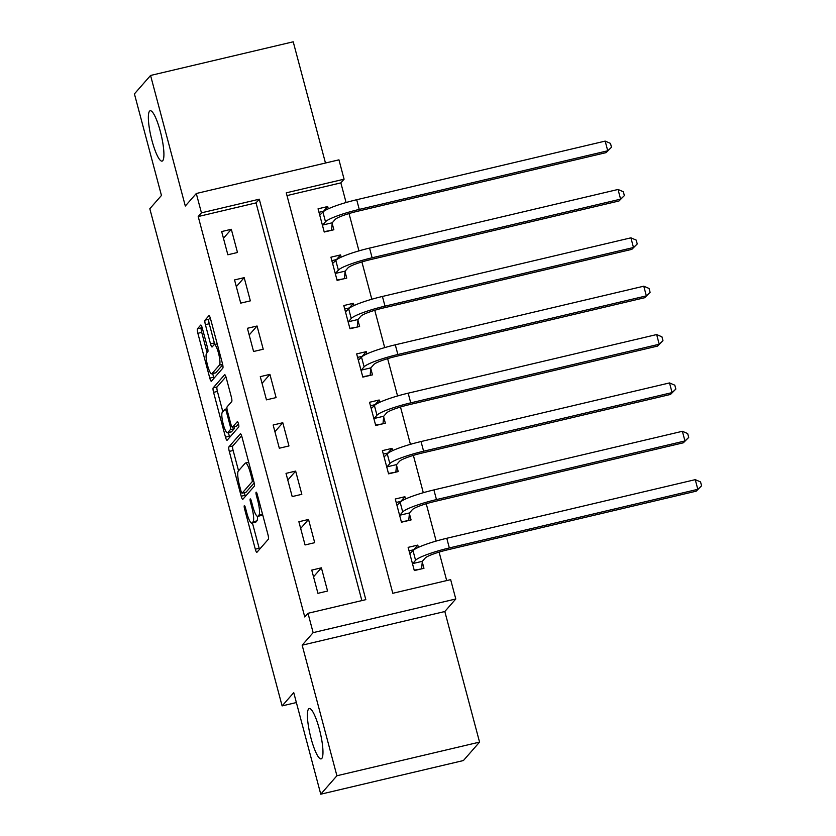 <?xml version="1.0" encoding="UTF-8"?>
<svg xmlns="http://www.w3.org/2000/svg" width="836" height="836" viewBox="0 0 836 836"><rect width="100%" height="100%" fill="white"/><g stroke="black" fill="none" stroke-linecap="round" stroke-linejoin="round"><path stroke-width="1.25" d="M244.3 505.675A2.78 0.554 -103.3 0 0 244.561 508.842L255.304 549.189A3.971 0.794 -103.3 0 0 256.851 552.335A3.971 0.794 -103.3 0 0 256.945 552.272L268.356 539.23A3.971 0.794 -103.3 0 0 267.98 534.716L257.248 494.358A2.78 0.554 -103.3 0 0 256.161 492.164A2.78 0.554 -103.3 0 0 256.098 492.216A2.78 0.554 -103.3 0 0 256.359 495.372L257.749 500.597A12.697 2.529 -103.3 0 1 258.951 515.07L258 516.157A12.697 2.529 -103.3 0 1 257.687 516.355A12.697 2.529 -103.3 0 1 252.744 506.313L251.354 501.098A2.78 0.554 -103.3 0 0 250.267 498.904A2.78 0.554 -103.3 0 0 250.194 498.946A2.78 0.554 -103.3 0 0 250.466 502.112L251.855 507.327A12.697 2.529 -103.3 0 1 253.057 521.8L252.106 522.887A12.697 2.529 -103.3 0 1 251.782 523.096A12.697 2.529 -103.3 0 1 246.839 513.053L245.45 507.828A2.78 0.554 -103.3 0 0 244.373 505.634A2.78 0.554 -103.3 0 0 244.3 505.675M162.727 160.7A25.874 5.162 -103.3 0 0 160.721 132.976A25.874 5.162 -103.3 0 0 150.198 110.76A25.874 5.162 -103.3 0 0 149.55 111.178A25.874 5.162 -103.3 0 0 151.546 138.901A25.874 5.162 -103.3 0 0 162.079 161.118A25.874 5.162 -103.3 0 0 162.727 160.7M321.776 758.482A25.874 5.162 -103.3 0 0 319.78 730.758A25.874 5.162 -103.3 0 0 309.247 708.531A25.874 5.162 -103.3 0 0 308.599 708.949A25.874 5.162 -103.3 0 0 310.605 736.673A25.874 5.162 -103.3 0 0 321.128 758.9A25.874 5.162 -103.3 0 0 321.776 758.482M202.322 328.182A3.971 0.794 -103.3 0 0 200.776 325.047A3.971 0.794 -103.3 0 0 200.682 325.11L197.484 328.767A3.971 0.794 -103.3 0 0 197.86 333.292L209.784 378.102A3.971 0.794 -103.3 0 0 211.32 381.237A3.971 0.794 -103.3 0 0 211.424 381.174L222.836 368.143A3.971 0.794 -103.3 0 0 222.46 363.629L210.536 318.809A3.971 0.794 -103.3 0 0 208.99 315.674A3.971 0.794 -103.3 0 0 208.885 315.736L205.019 320.157A3.971 0.794 -103.3 0 0 205.395 324.671L210.505 343.857A3.971 0.794 -103.3 0 0 212.051 346.992A3.971 0.794 -103.3 0 0 212.145 346.93L214.068 344.735A10.617 2.121 -103.3 0 1 214.329 344.568A10.617 2.121 -103.3 0 1 218.645 353.68A10.617 2.121 -103.3 0 1 219.471 365.06L211.957 373.629A10.617 2.121 -103.3 0 1 211.696 373.807A10.617 2.121 -103.3 0 1 207.37 364.695A10.617 2.121 -103.3 0 1 206.555 353.315L207.809 351.883A3.971 0.794 -103.3 0 0 207.432 347.368L202.322 328.182M201.434 212.846L196.293 193.503L338.946 159.843L344.087 179.186L286.257 192.834L392.805 593.288L450.646 579.641L455.787 598.984L313.134 632.643L307.993 613.29L365.823 599.652L259.275 199.198L201.434 212.846L198.205 216.534L304.764 616.978L307.993 613.29M320.763 794.2L336.908 775.756L479.561 742.107L463.416 760.541L320.763 794.2L293.739 692.636L282.108 705.908L149.822 208.739L161.452 195.457L134.418 93.893L150.564 75.459L185.31 206.032L196.293 193.503M479.561 742.107L444.815 611.524L302.162 645.183L336.908 775.756M302.162 645.183L313.134 632.643M228.907 446.884A3.971 0.794 -103.3 0 0 229.283 451.398L241.207 496.218A3.971 0.794 -103.3 0 0 242.754 499.353A3.971 0.794 -103.3 0 0 242.848 499.291L254.259 486.259A3.971 0.794 -103.3 0 0 253.883 481.735L241.959 436.925A3.971 0.794 -103.3 0 0 240.413 433.779A3.971 0.794 -103.3 0 0 240.319 433.842L228.907 446.884L232.763 445.964A3.971 0.794 -103.3 0 0 233.139 450.489L238.542 470.783M225.49 437.155L213.567 392.345A3.971 0.794 -103.3 0 1 213.19 387.82L224.602 374.789A3.971 0.794 -103.3 0 1 224.706 374.727A3.971 0.794 -103.3 0 1 226.242 377.862L231.353 397.048A3.971 0.794 -103.3 0 1 231.729 401.562L227.099 406.85A3.971 0.794 -103.3 0 0 227.476 411.375L230.861 424.092A3.971 0.794 -103.3 0 0 232.408 427.238A3.971 0.794 -103.3 0 0 232.502 427.165L237.319 421.668A2.78 0.554 -103.3 0 1 237.393 421.626A2.78 0.554 -103.3 0 1 238.521 424.009A2.78 0.554 -103.3 0 1 238.741 426.987L227.141 440.238A3.971 0.794 -103.3 0 1 227.037 440.3A3.971 0.794 -103.3 0 1 225.49 437.155L229.346 436.246L228.374 432.599M325.476 163.02L293.217 41.8L150.564 75.459M361.863 600.582L256.046 202.887L198.205 216.534M327.566 591.042L321.39 567.832L311.755 570.1L317.931 593.32L327.566 591.042M314.702 542.679L308.526 519.459L298.88 521.737L305.056 544.957L314.702 542.679M301.827 494.316L295.651 471.096L286.016 473.375L292.192 496.584L301.827 494.316M288.963 445.954L282.787 422.734L273.142 425.012L279.318 448.221L288.963 445.954M276.089 397.591L269.913 374.371L260.278 376.649L266.454 399.859L276.089 397.591M263.225 349.229L257.049 326.009L247.404 328.287L253.58 351.496L263.225 349.229M250.351 300.855L244.175 277.646L234.54 279.924L240.716 303.134L250.351 300.855M237.487 252.493L231.311 229.283L221.665 231.551L227.852 254.771L237.487 252.493M446.685 580.571L439.109 552.115M436.162 541.059L426.235 503.742M423.298 492.697L413.371 455.38M410.434 444.334L400.496 407.017M397.56 395.971L387.632 358.654M384.696 347.609L374.768 310.292M371.821 299.246L361.894 261.929M358.957 250.884L349.03 213.567M346.083 202.521L340.858 182.875L286.988 195.582M418.376 547.361L417.77 545.093L408.135 547.361L414.311 570.58L423.956 568.302L422.274 561.991M405.512 498.998L404.906 496.72L395.271 498.998L401.447 522.218L411.082 519.94L409.4 513.628M392.648 450.635L392.042 448.357L382.397 450.635L388.573 473.845L398.218 471.577L396.536 465.265M379.774 402.273L379.168 399.995L369.533 402.273L375.709 425.482L385.344 423.215L383.672 416.903M366.91 353.91L366.304 351.632L356.659 353.91L362.834 377.12L372.48 374.852L370.797 368.54M354.036 305.548L353.429 303.269L343.795 305.548L349.97 328.757L359.605 326.489L357.933 320.178M341.172 257.185L340.565 254.907L330.92 257.185L337.107 280.394L346.741 278.116L345.059 271.805M328.297 208.822L327.691 206.544L318.056 208.812L324.232 232.032L333.867 229.754L332.195 223.442M282.108 705.908L296.372 702.543M340.858 182.875L344.087 179.186M444.815 611.524L455.787 598.984M256.046 202.887L259.275 199.198M417.77 545.093L413.695 549.743M404.906 496.72L400.831 501.381M392.042 448.357L387.956 453.018M379.168 399.995L375.092 404.655M366.304 351.632L362.228 356.293M353.429 303.269L349.354 307.93M340.565 254.907L336.49 259.568M327.691 206.544L323.616 211.194M321.39 567.832L313.531 576.798M308.526 519.459L300.667 528.436M295.651 471.096L287.793 480.073M282.787 422.734L274.929 431.71M269.913 374.371L262.055 383.348M257.049 326.009L249.191 334.985M244.175 277.646L236.327 286.623M231.311 229.283L223.452 238.26M251.782 523.096L255.638 522.186A12.697 2.529 -103.3 0 0 255.962 521.977L252.106 522.887M257.446 516.366A12.697 2.529 -103.3 0 1 256.913 520.891L255.962 521.977M257.687 516.355L261.543 515.446A12.697 2.529 -103.3 0 0 261.856 515.248L258 516.157M262.577 514.412L261.856 515.248M252.42 522.939L259.16 548.28A3.971 0.794 -103.3 0 0 259.484 549.367M241.635 435.838L232.763 445.964M244.363 492.676L245.063 495.309A3.971 0.794 -103.3 0 0 245.387 496.396M240.987 491.025A2.78 0.554 -103.3 0 0 242.064 493.219A2.78 0.554 -103.3 0 0 242.137 493.177L252.148 481.735A2.78 0.554 -103.3 0 0 251.887 478.568L250.424 473.061A12.697 2.529 -103.3 0 0 245.481 463.019A12.697 2.529 -103.3 0 0 245.157 463.228L238.312 471.044A12.697 2.529 -103.3 0 0 239.514 485.517L240.987 491.025M245.836 492.299A2.78 0.554 -103.3 0 0 245.92 492.31A2.78 0.554 -103.3 0 0 245.993 492.268L242.137 493.177M254.165 482.926L245.993 492.268M222.825 411.73L217.423 391.436L213.567 392.345M225.919 376.775L217.046 386.911A3.971 0.794 -103.3 0 0 217.423 391.436M236.139 426.308A3.971 0.794 -103.3 0 0 236.264 426.329A3.971 0.794 -103.3 0 0 236.358 426.255L238.479 423.842M222.292 412.336A10.617 2.121 -103.3 0 0 223.118 423.706A10.617 2.121 -103.3 0 0 227.434 432.829A10.617 2.121 -103.3 0 0 227.706 432.651L230.349 429.631A3.971 0.794 -103.3 0 0 229.973 425.106L226.587 412.388A3.971 0.794 -103.3 0 0 225.041 409.253A3.971 0.794 -103.3 0 0 224.947 409.316L222.292 412.336M227.434 432.829L231.29 431.919A10.617 2.121 -103.3 0 0 231.562 431.742L227.706 432.651M234.331 426.778A3.971 0.794 -103.3 0 1 234.205 428.722L231.562 431.742M229.346 436.246A3.971 0.794 -103.3 0 0 229.67 437.332M211.696 373.807L215.552 372.898A10.617 2.121 -103.3 0 0 215.813 372.72L211.957 373.629M222.731 364.82L215.813 372.72M210.212 317.722L208.875 319.248A3.971 0.794 -103.3 0 0 209.251 323.762L214.361 342.948A3.971 0.794 -103.3 0 0 214.831 344.442M212.668 373.577L213.64 377.193A3.971 0.794 -103.3 0 0 213.964 378.28M201.999 327.095L201.33 327.858A3.971 0.794 -103.3 0 0 201.716 332.383L207.109 352.677M421.166 568.961L414.207 570.183M409.065 550.84L414.196 549.628M422.337 561.311L425.221 558.03A20.21 2.79 -14.9 0 1 447.72 549.795L696.21 491.171L697.82 489.321L449.34 547.946A30.315 4.19 165.1 0 0 415.576 560.298L412.702 563.589L422.337 561.311L421.626 568.438M695.249 479.655L700.547 481.923L701.582 485.789L697.82 489.321L695.249 479.655L446.769 538.279A30.315 4.19 165.1 0 0 413.005 550.631L409.818 553.672M412.639 564.269L412.702 563.589M701.582 485.789L696.21 491.171M408.302 520.598L401.343 521.821M396.191 502.478L401.322 501.266M409.473 512.949L412.347 509.667A20.21 2.79 -14.9 0 1 434.856 501.433L683.336 442.808L684.956 440.959L436.465 499.583A30.315 4.19 165.1 0 0 402.712 511.935L399.838 515.227L409.473 512.949L408.762 520.065M682.375 431.292L687.683 433.56L688.707 437.427L684.956 440.959L682.375 431.292L433.894 489.917A30.315 4.19 165.1 0 0 400.141 502.269L396.943 505.31M399.765 515.906L399.838 515.227M688.707 437.427L683.336 442.808M395.428 472.235L388.468 473.458M383.327 454.115L388.458 452.903M396.598 464.586L399.483 461.305A20.21 2.79 -14.9 0 1 421.992 453.07L670.472 394.446L672.081 392.596L423.601 451.221A30.315 4.19 165.1 0 0 389.837 463.572L386.964 466.864L396.598 464.586L395.888 471.703M669.511 382.93L674.809 385.197L675.843 389.064L672.081 392.596L669.511 382.93L421.03 441.544A30.315 4.19 165.1 0 0 387.267 453.906L384.079 456.947M386.901 467.533L386.964 466.864M675.843 389.064L670.472 394.446M382.564 423.873L375.604 425.096M370.452 405.753L375.594 404.54M383.734 416.224L386.608 412.942A20.21 2.79 -14.9 0 1 409.117 404.697L657.598 346.083L659.217 344.233L410.737 402.858A30.315 4.19 165.1 0 0 376.973 415.21L374.1 418.502L383.734 416.224L383.024 423.34M656.647 334.557L661.945 336.835L662.969 340.701L659.217 344.233L656.647 334.557L408.156 393.181A30.315 4.19 165.1 0 0 374.403 405.544L371.205 408.585M374.026 419.17L374.1 418.502M662.969 340.701L657.598 346.083M369.69 375.5L362.73 376.733M357.589 357.38L362.719 356.178M370.87 367.861L373.744 364.569A20.21 2.79 -14.9 0 1 396.254 356.335L644.734 297.71L646.343 295.871L397.863 354.495A30.315 4.19 165.1 0 0 364.109 366.847L361.225 370.139L370.87 367.861L370.16 374.977M643.772 286.194L649.07 288.472L650.105 292.339L646.343 295.871L643.772 286.194L395.292 344.819A30.315 4.19 165.1 0 0 361.528 357.171L358.341 360.222M361.162 370.808L361.225 370.139M650.105 292.339L644.734 297.71M356.826 327.137L349.866 328.37M344.714 309.017L349.856 307.805M357.996 319.498L360.87 316.207A20.21 2.79 -14.9 0 1 383.379 307.972L631.859 249.347L633.479 247.508L384.999 306.133A30.315 4.19 165.1 0 0 351.235 318.485L348.361 321.766L357.996 319.498L357.285 326.615M630.908 237.832L636.206 240.11L637.231 243.976L633.479 247.508L630.908 237.832L382.418 296.456A30.315 4.19 165.1 0 0 348.664 308.808L345.477 311.859M348.288 322.445L348.361 321.766M637.231 243.976L631.859 249.347M343.962 278.775L337.002 279.997M331.85 260.654L336.981 259.442M345.132 271.136L348.006 267.844A20.21 2.79 -14.9 0 1 370.515 259.609L618.995 200.985L620.605 199.146L372.125 257.77A30.315 4.19 165.1 0 0 338.371 270.122L335.487 273.403L345.132 271.136L344.422 278.252M618.034 189.469L623.332 191.747L624.367 195.614L620.605 199.146L618.034 189.469L369.554 248.093A30.315 4.19 165.1 0 0 335.79 260.445L332.603 263.497M335.424 274.083L335.487 273.403M624.367 195.614L618.995 200.985M331.087 230.412L324.128 231.635M318.986 212.292L324.117 211.08M332.258 222.773L335.142 219.481A20.21 2.79 -14.9 0 1 357.641 211.247L606.131 152.622L607.741 150.783L359.261 209.408A30.315 4.19 165.1 0 0 325.497 221.759L322.623 225.041L332.258 222.773L331.547 229.89M605.17 141.106L610.468 143.384L611.492 147.251L607.741 150.783L605.17 141.106L356.69 199.731A30.315 4.19 165.1 0 0 322.926 212.083L319.739 215.124M322.55 225.72L322.623 225.041M611.492 147.251L606.131 152.622M245.659 508.581L244.561 508.842M257.446 495.121L256.359 495.372M251.552 501.851L250.466 502.112M256.913 520.891L253.057 521.8M252.942 507.076L251.855 507.327M262.525 514.224L258.951 515.07M258.836 500.346L257.749 500.597M259.16 548.28L255.304 549.189M245.063 495.309L241.207 496.218M233.139 450.489L229.283 451.398M253.778 481.348L252.148 481.735M252.974 478.317L251.887 478.568M251.511 472.81L250.424 473.061M217.046 386.911L213.19 387.82M236.358 426.255L232.502 427.165M234.205 428.722L230.349 429.631M231.081 424.845L229.973 425.106M227.674 412.127L226.587 412.388M222.627 364.308L219.471 365.06M214.361 342.948L210.505 343.857M209.251 323.762L205.395 324.671M208.875 319.248L205.019 320.157M213.64 377.193L209.784 378.102M201.716 332.383L197.86 333.292M201.33 327.858L197.484 328.767M415.576 560.298L413.005 550.631M449.34 547.946L446.769 538.279M402.712 511.935L400.141 502.269M436.465 499.583L433.894 489.917M389.837 463.572L387.267 453.906M423.601 451.221L421.03 441.544M376.973 415.21L374.403 405.544M410.737 402.858L408.156 393.181M364.109 366.847L361.528 357.171M397.863 354.495L395.292 344.819M351.235 318.485L348.664 308.808M384.999 306.133L382.418 296.456M338.371 270.122L335.79 260.445M372.125 257.77L369.554 248.093M325.497 221.759L322.926 212.083M359.261 209.408L356.69 199.731M245.92 492.31L242.064 493.219M248.7 462.266L245.481 463.019M236.264 426.329L232.408 427.238M226.974 408.794L225.041 409.253M217.203 343.889L214.329 344.568"/></g></svg>
